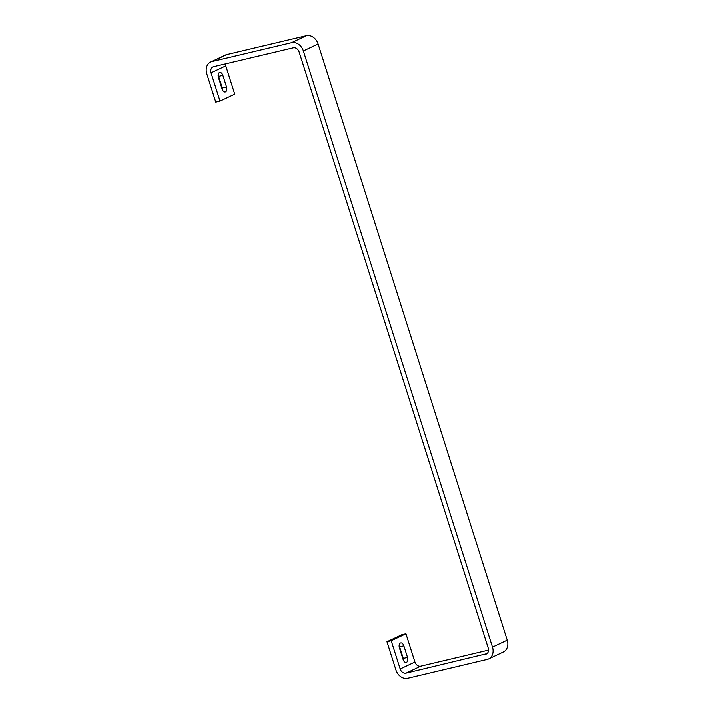 <?xml version="1.0" encoding="UTF-8"?>
<svg xmlns="http://www.w3.org/2000/svg" width="714" height="714" viewBox="0 0 714 714"><rect width="100%" height="100%" fill="white"/><g stroke="black" fill="none" stroke-linecap="round" stroke-linejoin="round"><path stroke-width="1.07" d="M399.09 645.724A4.061 2.41 -103.3 0 1 399.581 646.875L403.249 658.433A4.061 2.41 -103.3 0 1 403.562 660.664M226.757 54.567L212.013 61.529A10.835 8.657 -115.3 0 0 210.639 62.011L225.383 55.04A10.835 8.657 64.7 0 1 226.757 54.567L306.342 35.7A10.835 8.657 64.7 0 1 318.087 43.965L507.217 640.172A10.835 8.657 64.7 0 1 503.361 651.989L488.617 658.96A10.835 8.657 -115.3 0 1 487.243 659.433L407.658 678.3A10.835 8.657 -115.3 0 1 395.913 670.035L386.943 641.761L391.183 640.761L400.152 669.027L414.896 662.056A5.417 4.329 -115.3 0 0 420.769 666.189L488.528 650.133M391.183 640.761L405.927 633.791L401.687 634.8L386.943 641.761M403.829 645.867L407.498 657.433A4.061 2.41 -103.3 0 1 406.221 662.431A4.061 2.41 -103.3 0 1 403.071 659.522L399.403 647.955A4.061 2.41 -103.3 0 1 400.679 642.957A4.061 2.41 -103.3 0 1 403.829 645.867L399.581 646.875M405.927 633.791L414.896 662.056M420.769 666.189L406.025 673.159L486.921 653.676M485.618 654.292A5.417 4.329 64.7 0 0 486.296 654.051A5.417 4.329 64.7 0 0 488.233 648.151L299.104 51.944A5.417 4.329 64.7 0 0 293.231 47.811L213.638 66.67A5.417 4.329 64.7 0 0 212.95 66.911A5.417 4.329 64.7 0 0 211.023 72.819L219.992 101.085L215.744 102.093L206.783 73.828A10.835 8.657 -115.3 0 1 210.639 62.011M222.099 89.009L218.43 77.451A4.061 2.41 -103.3 0 1 219.698 72.444A4.061 2.41 -103.3 0 1 222.848 75.354L226.517 86.921A4.061 2.41 -103.3 0 1 225.249 91.919A4.061 2.41 -103.3 0 1 222.099 89.009M225.472 63.867A5.417 4.329 -115.3 0 0 225.767 65.849L234.736 94.123L219.992 101.085M218.118 75.22A4.061 2.41 -103.3 0 1 218.609 76.362L222.277 87.929A4.061 2.41 -103.3 0 1 222.589 90.16M212.013 61.529L291.598 42.67L306.342 35.7M318.087 43.965L303.343 50.935L492.473 647.143L507.217 640.172M488.617 658.96A10.835 8.657 -115.3 0 0 492.473 647.143M303.343 50.935A10.835 8.657 -115.3 0 0 291.598 42.67M406.025 673.159A5.417 4.329 64.7 0 1 400.152 669.027M225.767 65.849L211.023 72.819M222.848 75.354L218.609 76.362M226.517 86.921L222.277 87.929M407.498 657.433L403.249 658.433"/></g></svg>
